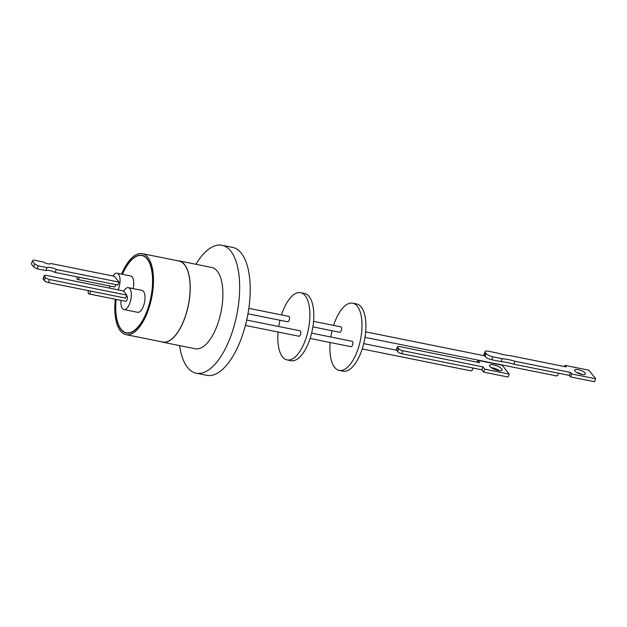 <?xml version="1.0" encoding="UTF-8"?>
<svg xmlns="http://www.w3.org/2000/svg" width="627" height="627" viewBox="0 0 627 627"><rect width="100%" height="100%" fill="white"/><g stroke="black" fill="none" stroke-linecap="round" stroke-linejoin="round"><path stroke-width="0.94" d="M195.93 264.273A65.255 28.246 101.4 0 1 221.997 245.267A65.255 28.246 101.4 0 1 230.603 336.699A65.255 28.246 101.4 0 1 196.235 373.206A65.255 28.246 101.4 0 1 179.557 345.587M196.235 373.206L206.792 375.33A65.255 28.246 -78.6 0 0 241.16 338.823A65.255 28.246 -78.6 0 0 232.554 247.391L221.997 245.267M177.386 260.707A41.476 17.948 101.4 0 1 178.993 260.863L211.675 267.447A41.476 17.948 101.4 0 1 217.146 325.554A41.476 17.948 101.4 0 1 195.303 348.761L162.62 342.177A41.476 17.948 101.4 0 1 161.076 341.699M178.993 260.863A41.476 17.948 101.4 0 1 184.463 318.978A41.476 17.948 101.4 0 1 162.62 342.177M126.003 334.638L162.652 342.013A41.311 17.877 -78.6 0 0 184.409 318.908A41.311 17.877 -78.6 0 0 178.961 261.028L142.305 253.645A41.311 17.877 101.4 0 1 147.753 311.525A41.311 17.877 101.4 0 1 126.003 334.638A41.311 17.877 101.4 0 1 115.297 299.244M116.019 299.385A39.65 17.164 -78.6 0 0 126.325 333.008A39.65 17.164 -78.6 0 0 147.212 310.827A39.65 17.164 -78.6 0 0 141.984 255.275A39.65 17.164 -78.6 0 0 122.359 274.297M122.492 274.32A39.376 17.039 101.4 0 1 141.929 255.542A39.376 17.039 101.4 0 1 147.118 310.71A39.376 17.039 101.4 0 1 126.38 332.741A39.376 17.039 101.4 0 1 116.144 299.408M112.868 275.998A11.168 4.836 101.4 0 1 117.03 273.223A11.168 4.836 101.4 0 1 118.503 288.875A11.168 4.836 101.4 0 1 118.119 289.839M109.6 288.122A11.168 4.836 101.4 0 1 109.686 285.959M123.911 309.55L137.595 312.309A11.168 4.836 -78.6 0 0 144.077 304.228A11.168 4.836 -78.6 0 0 143.512 291.422A11.168 4.836 -78.6 0 0 142 290.403L128.323 287.652A11.168 4.836 101.4 0 1 129.828 288.663A11.168 4.836 101.4 0 1 130.392 301.469A11.168 4.836 101.4 0 1 123.911 309.55A11.168 4.836 101.4 0 1 122.398 308.539A11.168 4.836 101.4 0 1 120.98 300.388M123.676 291.21A11.168 4.836 101.4 0 1 128.323 287.652M90.696 291.108A2.767 1.199 101.4 0 1 88.916 293.93L125.572 301.313A2.767 1.199 -78.6 0 0 127.171 299.314A2.767 1.199 -78.6 0 0 127.038 296.14A2.767 1.199 -78.6 0 0 126.662 295.889L126.435 295.842M88.916 293.93A2.767 1.199 101.4 0 1 88.548 293.679A2.767 1.199 101.4 0 1 88.368 290.638M118.958 282.095L117.86 285.05L55.152 272.424L56.25 269.469L118.958 282.095L114.396 276.303L50.928 263.528A5.126 1.599 -159.6 0 1 47.871 263.779A5.126 1.599 -159.6 0 1 43.185 261.968L33.686 260.056A8.715 2.712 20.4 0 0 32.494 260.848A8.715 2.712 20.4 0 0 32.447 261.012L34.751 263.936L33.654 266.89A8.715 2.712 20.4 0 0 37.15 268.795L38.247 265.84L46.986 267.604L45.881 270.558L37.15 268.795M247.963 313.798L287.668 321.792A2.767 1.199 -78.6 0 0 289.266 319.794A2.767 1.199 -78.6 0 0 289.133 316.619A2.767 1.199 -78.6 0 0 288.757 316.369L248.833 308.335M245.392 325.437L298.954 336.221A2.767 1.199 -78.6 0 0 300.56 334.222A2.767 1.199 -78.6 0 0 300.419 331.048A2.767 1.199 -78.6 0 0 300.043 330.797L246.701 320.06M79.292 277.283A2.767 1.199 101.4 0 1 77.63 279.501A2.767 1.199 101.4 0 1 77.254 279.25A2.767 1.199 101.4 0 1 76.956 276.813M77.63 279.501L114.279 286.884A2.767 1.199 -78.6 0 0 115.94 284.666M278.067 332.012A34.281 14.836 -78.6 0 0 287.088 359.906A34.281 14.836 -78.6 0 0 305.145 340.727A34.281 14.836 -78.6 0 0 300.623 292.684A34.281 14.836 -78.6 0 0 282.565 311.87A34.281 14.836 -78.6 0 0 281.507 314.911M280.003 320.248A34.281 14.836 -78.6 0 0 278.741 326.51M287.088 359.906L290.999 360.697A34.281 14.836 -78.6 0 0 309.056 341.511A34.281 14.836 -78.6 0 0 304.534 293.475L300.623 292.684M312.881 326.871L339.756 332.279A2.767 1.199 -78.6 0 0 341.362 330.28A2.767 1.199 -78.6 0 0 341.221 327.114A2.767 1.199 -78.6 0 0 340.853 326.863L313.555 321.369M310.114 338.47L351.049 346.707A2.767 1.199 -78.6 0 0 352.648 344.709A2.767 1.199 -78.6 0 0 352.515 341.543A2.767 1.199 -78.6 0 0 352.139 341.292L311.619 333.133M330.155 342.507A34.281 14.836 -78.6 0 0 339.183 370.4A34.281 14.836 -78.6 0 0 357.241 351.214A34.281 14.836 -78.6 0 0 352.719 303.178A34.281 14.836 -78.6 0 0 334.661 322.356A34.281 14.836 -78.6 0 0 333.603 325.405M332.091 330.742A34.281 14.836 -78.6 0 0 330.837 336.997M339.183 370.4L343.094 371.184A34.281 14.836 -78.6 0 0 361.144 352.006A34.281 14.836 -78.6 0 0 356.63 303.962L352.719 303.178M401.688 353.675L402.785 350.72L482.931 366.858L481.826 369.812L401.688 353.675A3.315 1.035 -159.6 0 1 397.659 351.692L397.636 351.661A2.767 1.199 -78.6 0 0 397.275 350.556A2.767 1.199 -78.6 0 0 396.907 350.305L363.715 343.62M484.42 355.721A2.767 1.199 101.4 0 1 484.671 355.932A2.767 1.199 101.4 0 1 484.812 356.175A2.767 1.199 -78.6 0 1 484.867 356.285L485.008 356.457A5.533 1.724 20.4 0 0 491.717 359.757L501.044 361.638L502.149 358.683A26.906 8.378 -159.6 0 1 514.947 361.262L570.515 372.454L571.706 373.958L595.65 378.779L588.902 370.204L564.951 365.384L566.142 366.889L510.566 355.705A26.906 8.378 -159.6 0 1 504.492 354.827A26.906 8.378 -159.6 0 1 497.767 353.126L488.441 351.245A5.533 1.724 -159.6 0 0 485.079 351.629L483.981 354.584A5.533 1.724 20.4 0 0 484.271 355.533L484.42 355.721M576.95 372.556A5.753 1.795 -159.6 0 1 577.059 372.579A5.753 1.795 -159.6 0 1 582.068 374.46M578.157 369.624A5.753 1.795 -159.6 0 1 585.446 374.045A5.753 1.795 -159.6 0 1 581.958 374.444A5.753 1.795 -159.6 0 1 574.669 370.024A5.753 1.795 -159.6 0 1 578.157 369.624M499.445 370.722A6.709 2.093 20.4 0 0 492.548 367.853A6.709 2.093 20.4 0 0 491.184 367.649M493.653 364.898A6.709 2.093 -159.6 0 1 502.156 370.048A6.709 2.093 -159.6 0 1 498.081 370.518A6.709 2.093 -159.6 0 1 489.577 365.361A6.709 2.093 -159.6 0 1 493.653 364.898M402.785 350.72A3.315 1.035 -159.6 0 1 398.756 348.737L397.667 347.35A3.315 1.035 -159.6 0 1 397.487 346.778A3.315 1.035 -159.6 0 1 399.501 346.551L479.647 362.688L477.821 360.368L477.147 362.187M482.931 366.858L484.757 369.17L509.187 374.092L502.258 365.29L477.821 360.368M484.271 355.533L485.376 352.578A5.533 1.724 -159.6 0 1 485.079 351.629M485.376 352.578L486.105 353.503L485.008 356.457M491.717 359.757L492.814 356.802A5.533 1.724 -159.6 0 1 486.105 353.503M492.814 356.802L502.149 358.683M396.507 350.227A3.315 1.035 -159.6 0 1 396.389 349.733L397.487 346.778M509.187 374.092L508.089 377.046L483.652 372.125L481.826 369.812M484.757 369.17L483.652 372.125M501.044 361.638A26.906 8.378 -159.6 0 1 513.85 364.216L514.947 361.262M513.85 364.216L569.418 375.408L570.515 372.454M569.418 375.408L570.601 376.913L571.706 373.958M570.601 376.913L594.553 381.733L595.65 378.779M564.512 366.568L564.951 365.384M362.202 348.957L471.073 370.878A2.767 1.199 -78.6 0 0 472.86 368.002M364.977 337.357L556.643 375.949A2.767 1.199 -78.6 0 0 558.406 373.19M123.433 290.904L126.717 295.074L125.58 298.131L48.373 282.581A3.315 1.035 -159.6 0 1 44.345 280.598L43.247 279.211A3.315 1.035 -159.6 0 1 43.075 278.647L44.211 275.59A3.315 1.035 -159.6 0 1 46.226 275.363L123.433 290.904M48.373 282.581L49.509 279.532A3.315 1.035 -159.6 0 1 45.481 277.549L44.384 276.162A3.315 1.035 -159.6 0 1 44.211 275.59M49.509 279.532L126.717 295.074M55.152 272.424A7.195 2.242 20.4 0 0 45.881 270.558M33.654 266.89L31.35 263.967L32.447 261.012M46.986 267.604A7.195 2.242 -159.6 0 1 56.25 269.469M34.751 263.936A8.715 2.712 20.4 0 0 38.247 265.84M133.089 288.608A11.168 4.836 -78.6 0 0 130.714 275.974L117.03 273.223M121.583 274.14A41.311 17.877 101.4 0 1 142.305 253.645M396.585 350.242L397.667 347.35M398.756 348.737L397.659 351.692M45.481 277.549L44.345 280.598M43.247 279.211L44.384 276.162M128.363 333.141L126.38 332.741M365.651 331.855L484.53 355.791M32.494 260.848L31.389 263.802M143.912 255.941L141.929 255.542"/></g></svg>

